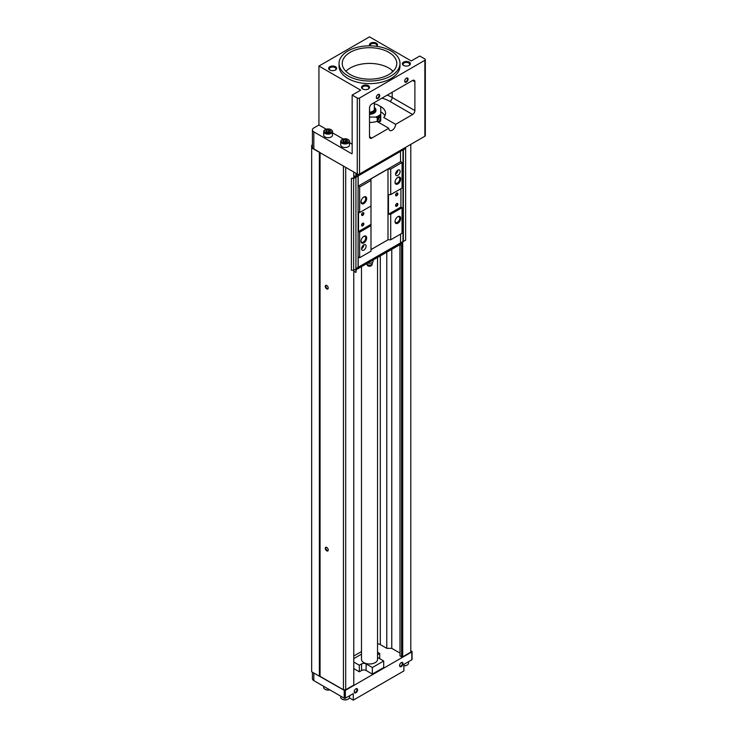 <?xml version="1.0" encoding="UTF-8"?>
<svg xmlns="http://www.w3.org/2000/svg" width="737" height="737" viewBox="0 0 737 737"><rect width="100%" height="100%" fill="white"/><g stroke="black" fill="none" stroke-linecap="round" stroke-linejoin="round"><path stroke-width="1.11" d="M369.513 122.462A16.039 9.259 180 0 0 376.929 121.421L388.795 128.266A4.809 2.782 120 0 0 389.79 130.467A4.809 2.782 120 0 0 393.503 129.178A4.809 2.782 120 0 0 395.603 124.341L412.609 114.511A3.206 1.852 120 0 0 414.885 110.587L414.885 81.77A3.206 1.852 120 0 0 414.222 80.305A3.206 1.852 120 0 0 412.609 80.462L371.78 104.037A3.206 1.852 120 0 0 369.513 107.971L369.513 136.778A3.206 1.852 120 0 0 370.177 138.252A3.206 1.852 120 0 0 371.78 138.086L369.513 136.778M388.795 52.309A27.269 15.744 180 0 1 396.782 63.437A27.269 15.744 180 0 1 369.513 79.181A27.269 15.744 180 0 1 342.244 63.437A27.269 15.744 180 0 1 359.076 48.891A27.269 15.744 180 0 1 388.795 52.309M391.061 50.991A30.475 17.596 180 0 1 399.988 63.437A30.475 17.596 180 0 1 369.513 81.033A30.475 17.596 180 0 1 339.038 63.437A30.475 17.596 180 0 1 357.85 47.177A30.475 17.596 180 0 1 391.061 50.991M346.768 140.085A2.322 1.345 180 0 1 346.768 141.983A2.322 1.345 180 0 1 343.479 141.983A2.322 1.345 180 0 1 342.88 141.384A2.322 1.345 180 0 1 343.967 139.873A2.322 1.345 180 0 1 346.768 140.085M346.768 141.992L347.367 140.703L345.727 139.754L343.488 140.104L342.889 141.393M329.761 130.265A2.322 1.345 180 0 1 329.761 132.163A2.322 1.345 180 0 1 326.473 132.163A2.322 1.345 180 0 1 325.865 131.564A2.322 1.345 180 0 1 326.952 130.053A2.322 1.345 180 0 1 329.761 130.265M329.752 132.172L330.351 130.873L328.711 129.933L326.473 130.274L325.874 131.573M377.537 643.816A4.809 2.782 180 0 1 380.31 644.608L380.31 256.006M374.322 104.101L375.723 104.101A12.833 7.407 180 0 1 378.588 105.345A12.833 7.407 180 0 1 380.743 107.003L380.743 120.942A13.635 7.867 180 0 1 379.15 122.047A13.635 7.867 180 0 1 378.569 122.36M380.743 115.709A13.635 7.867 180 0 1 377.243 117.727L377.243 121.596M379.15 121.393L380.707 118.353L380.283 117.303C377.924 117.791 377.123 119.182 377.878 121.467L379.15 121.393M380.743 114.171A12.833 7.407 180 0 1 375.723 117.072L369.513 117.072M375.907 110.255A6.412 3.703 180 0 1 375.925 110.587A6.412 3.703 180 0 1 369.513 114.29M378.864 105.511A13.635 7.867 180 0 1 379.15 105.677A13.635 7.867 180 0 1 380.743 106.773L380.743 107.003M377.243 117.727L375.723 117.072M378.864 122.213A12.833 7.407 180 0 1 378.588 122.37L379.15 122.047M395.603 124.341L383.737 117.487A16.039 9.259 180 0 0 385.552 113.203A16.039 9.259 180 0 0 380.854 106.653A16.039 9.259 180 0 0 379.933 106.165M318.928 66.054L360.669 90.154L352.157 95.064L357.261 98.012A1.603 0.93 180 0 0 359.527 98.012L424.862 60.296A1.603 0.93 180 0 0 425.332 59.642A1.603 0.93 180 0 0 424.862 58.988L419.758 56.04L411.255 60.95L369.513 36.85L318.928 66.054L318.928 124.995L313.824 127.943A4.809 2.782 0 0 0 312.414 129.905A4.809 2.782 0 0 0 313.824 131.868L313.824 148.892A4.809 2.782 180 0 1 312.414 146.93L312.414 129.905M410.795 650.707L411.817 651.296A0.801 0.461 180 0 1 412.057 651.628L412.057 659.486A0.801 0.461 180 0 1 411.817 659.808L403.876 664.396L403.876 670.946L353.29 700.15L353.29 693.6L345.349 698.188A0.801 0.461 180 0 1 344.216 698.188L313.824 680.638A4.809 2.782 180 0 1 312.414 678.666L312.414 672.227M412.057 651.628A0.801 0.461 180 0 1 411.817 651.95L345.349 690.329A0.801 0.461 180 0 1 344.216 690.329L311.668 671.794L311.668 145.29L312.414 144.867M357.602 689.804A2.404 1.391 -60 0 1 355.907 692.752A2.404 1.391 -60 0 1 354.202 691.767A2.404 1.391 -60 0 1 355.907 688.819A2.404 1.391 -60 0 1 357.602 689.804M402.973 663.613A2.404 1.391 -60 0 1 401.269 666.552A2.404 1.391 -60 0 1 399.574 665.575A2.404 1.391 -60 0 1 401.269 662.627A2.404 1.391 -60 0 1 402.973 663.613M353.29 700.15L349.402 697.902M425.332 59.642L425.332 135.599A1.603 0.93 180 0 1 424.862 136.253L359.527 173.978A1.603 0.93 180 0 1 357.261 173.978L311.668 147.916M319.379 676.244L319.379 152.366M353.778 270.184L353.778 685.069L345.69 689.74L343.424 689.74L319.83 676.244M320.061 676.244L320.061 152.495M402.715 241.533L402.715 656.814L410.795 652.153L410.795 144.378M402.715 656.814L401.582 656.814L401.582 245.412M401.582 656.814L399.998 655.912L399.998 244.638M399.998 655.912L399.942 244.666M399.942 653.056L391.771 648.339L391.771 249.392M391.771 648.339L386.778 648.339L386.778 252.266M386.778 648.339L380.31 644.608M361.489 651.545L353.778 655.994M400.587 234.09L400.458 244.371L356.358 269.567L355.907 272.45L355.907 268.959L353.631 270.267L353.631 178.584L351.392 178.308L353.769 178.114L353.778 171.961M345.69 689.74L345.69 167.299M343.424 689.74L343.424 165.991M326.749 550.843A2.082 1.207 -120 0 0 328.223 549.995A2.082 1.207 -120 0 0 326.749 547.434A2.082 1.207 -120 0 0 325.275 548.291A2.082 1.207 -120 0 0 326.749 550.843M326.749 288.904A2.082 1.207 -120 0 0 328.223 288.047A2.082 1.207 -120 0 0 326.749 285.495A2.082 1.207 -120 0 0 325.275 286.352A2.082 1.207 -120 0 0 326.749 288.904M319.83 152.366L313.824 148.892M352.157 95.064L352.157 153.351A0.801 0.461 -120 0 1 351.595 153.674L313.824 131.868M379.721 95.524A2.404 1.391 -60 0 1 378.017 98.472A2.404 1.391 -60 0 1 376.321 97.487A2.404 1.391 -60 0 1 378.017 94.539A2.404 1.391 -60 0 1 379.721 95.524M408.077 79.154A2.404 1.391 -60 0 1 406.373 82.102A2.404 1.391 -60 0 1 404.677 81.116A2.404 1.391 -60 0 1 406.373 78.168A2.404 1.391 -60 0 1 408.077 79.154M388.795 128.266L371.78 138.086M361.572 670.486L359.306 671.794L359.306 665.244L361.572 663.936L361.572 670.486A3.206 1.852 180 0 1 366.114 670.486L372.351 674.088L383.691 667.538L383.691 660.988L372.351 667.538L372.351 674.088M359.306 671.794L353.778 668.606M359.306 665.244L353.778 662.056M353.778 658.611L361.489 654.161M377.537 652.199L379.721 653.461L379.721 658.694M379.721 653.461L377.537 654.723M377.537 657.432L383.691 660.988M372.351 667.538L366.114 663.936L366.114 670.486M361.572 663.936A3.206 1.852 180 0 1 366.114 663.936M377.537 257.609L377.537 659.357A8.024 4.634 180 0 1 369.513 663.982A8.024 4.634 180 0 1 361.489 659.357L361.489 266.868M329.725 689.814A4.413 2.543 180 0 1 324.999 689.242A4.413 2.543 180 0 1 323.7 687.446L323.7 686.34M329.835 689.878A3.934 2.266 180 0 1 325.33 689.445A3.934 2.266 180 0 1 325.174 689.344M349.541 695.774L349.541 697.266A4.413 2.543 180 0 1 348.242 699.072A4.413 2.543 180 0 1 342.005 699.072A4.413 2.543 180 0 1 340.715 697.266L340.715 696.161M348.067 699.164A3.934 2.266 180 0 1 347.91 699.266A3.934 2.266 180 0 1 342.346 699.266A3.934 2.266 180 0 1 342.189 699.164M408.519 661.715L408.519 663.217A4.413 2.543 180 0 1 407.229 665.014A4.413 2.543 180 0 1 403.876 665.76M407.045 665.115A3.934 2.266 180 0 1 406.888 665.216A3.934 2.266 180 0 1 403.876 665.87M318.928 124.995L326.242 129.215M332.525 132.844L343.258 139.044M349.541 142.665L352.157 144.176M348.067 139.533A4.413 2.543 180 0 1 348.242 139.625L348.242 139.625A4.413 2.543 180 0 1 349.541 141.43L349.541 144.968A4.413 2.543 180 0 1 345.128 147.511A4.413 2.543 180 0 1 340.715 144.968L340.715 141.43A4.413 2.543 180 0 1 342.005 139.625A4.413 2.543 180 0 1 342.189 139.533M331.051 129.712A4.413 2.543 180 0 1 331.235 129.804L331.235 129.804A4.413 2.543 180 0 1 332.525 131.61L332.525 135.147A4.413 2.543 180 0 1 328.112 137.69A4.413 2.543 180 0 1 323.7 135.147L323.7 131.61A4.413 2.543 180 0 1 324.999 129.804A4.413 2.543 180 0 1 325.174 129.712M345.883 71.296A27.269 15.744 180 0 1 388.795 68.025A27.269 15.744 180 0 1 393.143 71.296M380.743 111.831A16.039 9.259 180 0 1 380.854 111.895A16.039 9.259 180 0 1 384.898 115.829M374.322 102.572L374.322 109.279A4.809 2.782 180 0 1 369.513 112.052M374.322 107.611A5.61 3.243 180 0 1 374.396 110.872A5.61 3.243 180 0 1 369.513 112.521M374.322 107.482A6.412 3.703 180 0 1 375.925 109.933A6.412 3.703 180 0 1 369.513 113.636M379.15 117.459L379.15 117.459A2.404 1.391 -60 0 1 377.307 120.481M326.896 285.587A1.695 0.977 -120 0 0 326.178 285.569A1.695 0.977 -120 0 0 325.92 286.933A1.695 0.977 -120 0 0 327.025 288.425A1.695 0.977 -120 0 0 327.873 288.508A1.695 0.977 -120 0 0 328.223 287.881M326.896 547.527A1.695 0.977 -120 0 0 326.178 547.517A1.695 0.977 -120 0 0 325.92 548.872A1.695 0.977 -120 0 0 327.025 550.364A1.695 0.977 -120 0 0 327.873 550.447A1.695 0.977 -120 0 0 328.223 549.82M330.895 129.611L330.895 129.611A3.934 2.266 180 0 1 330.895 132.817A3.934 2.266 180 0 1 325.33 132.817A3.934 2.266 180 0 1 325.33 129.611A3.934 2.266 180 0 1 330.895 129.611L330.895 129.611M332.525 131.61A4.413 2.543 180 0 1 328.112 134.152A4.413 2.543 180 0 1 323.7 131.61M347.91 139.431L347.91 139.431A3.934 2.266 180 0 1 347.91 142.637A3.934 2.266 180 0 1 342.346 142.637A3.934 2.266 180 0 1 342.346 139.431A3.934 2.266 180 0 1 347.91 139.431L347.91 139.431M349.541 141.43A4.413 2.543 180 0 1 345.128 143.973A4.413 2.543 180 0 1 340.715 141.43M326.417 132.098L328.711 131.628L329.697 132.199M326.546 132.199A2.008 1.161 180 0 1 327.597 131.794A2.008 1.161 180 0 1 329.531 132.098A2.008 1.161 180 0 1 329.688 132.199M326.473 131.969L326.473 130.274M328.711 131.628L328.711 129.933M330.351 131.582L330.351 130.873M345.727 141.449L346.712 142.02A2.008 1.161 180 0 0 346.547 141.919A2.008 1.161 180 0 0 344.612 141.624L345.727 141.449L345.727 139.754M343.433 141.919L344.612 141.624A2.008 1.161 180 0 0 343.553 142.02M343.488 141.79L343.488 140.104M347.367 141.403L347.367 140.703M401.112 662.729A1.971 1.142 -60 0 1 401.951 662.71A1.971 1.142 -60 0 1 402.356 663.613A1.971 1.142 -60 0 1 401.499 665.594A1.971 1.142 -60 0 1 399.979 666.119A1.971 1.142 -60 0 1 399.574 665.382M355.741 688.92A1.971 1.142 -60 0 1 356.579 688.902A1.971 1.142 -60 0 1 356.994 689.804A1.971 1.142 -60 0 1 356.128 691.785A1.971 1.142 -60 0 1 354.608 692.319A1.971 1.142 -60 0 1 354.211 691.573M399.988 63.437L399.988 66.054A30.475 17.596 180 0 1 369.513 83.65A30.475 17.596 180 0 1 339.038 66.054L339.038 63.437M369.928 45.841A4.007 2.312 180 0 1 371.107 42.903A4.007 2.312 180 0 1 376.321 43.133A4.007 2.312 180 0 1 376.487 46.311M409.21 62.129A4.007 2.312 180 0 1 409.21 65.4A4.007 2.312 180 0 1 403.535 65.4A4.007 2.312 180 0 1 403.544 62.129A4.007 2.312 180 0 1 409.21 62.129M335.482 66.708A4.007 2.312 180 0 1 335.482 69.987A4.007 2.312 180 0 1 329.817 69.987A4.007 2.312 180 0 1 329.817 66.708A4.007 2.312 180 0 1 335.482 66.708M368.38 85.704A4.007 2.312 180 0 1 368.38 88.974A4.007 2.312 180 0 1 362.705 88.974A4.007 2.312 180 0 1 362.705 85.704A4.007 2.312 180 0 1 368.38 85.704M362.973 89.122A3.317 1.916 180 0 1 362.226 87.906A3.317 1.916 180 0 1 364.271 86.137A3.317 1.916 180 0 1 367.892 86.551A3.317 1.916 180 0 1 368.859 87.906A3.317 1.916 180 0 1 368.113 89.122M330.084 70.126A3.317 1.916 180 0 1 329.338 68.919A3.317 1.916 180 0 1 331.383 67.15A3.317 1.916 180 0 1 334.994 67.564A3.317 1.916 180 0 1 335.961 68.919A3.317 1.916 180 0 1 335.215 70.126M403.812 65.547A3.317 1.916 180 0 1 403.056 64.331A3.317 1.916 180 0 1 405.11 62.562A3.317 1.916 180 0 1 408.722 62.977A3.317 1.916 180 0 1 409.689 64.331A3.317 1.916 180 0 1 408.943 65.547M370.287 45.851A3.317 1.916 180 0 1 370.167 45.344A3.317 1.916 180 0 1 372.213 43.575A3.317 1.916 180 0 1 375.824 43.99A3.317 1.916 180 0 1 376.8 45.344A3.317 1.916 180 0 1 376.358 46.293M406.216 78.269A1.971 1.142 -60 0 1 407.054 78.251A1.971 1.142 -60 0 1 407.46 79.154A1.971 1.142 -60 0 1 406.603 81.134A1.971 1.142 -60 0 1 405.083 81.669A1.971 1.142 -60 0 1 404.677 80.923M377.86 94.64A1.971 1.142 -60 0 1 378.698 94.622A1.971 1.142 -60 0 1 379.104 95.524A1.971 1.142 -60 0 1 378.247 97.505A1.971 1.142 -60 0 1 376.727 98.039A1.971 1.142 -60 0 1 376.321 97.302M358.154 174.236L356.358 175.268L356.358 173.453M402.614 241.598L402.614 245.485L402.153 245.743L402.153 243.127L400.458 244.113M366.676 198.668A4.007 2.312 -60 0 1 363.838 203.578A4.007 2.312 -60 0 1 361.01 201.938A4.007 2.312 -60 0 1 363.838 197.028A4.007 2.312 -60 0 1 366.676 198.668M370.987 224.334L370.987 251.179L359.647 257.729L359.647 232.192L358.514 231.538L370.987 224.334L370.987 206.001L359.647 212.551L359.647 187.005L358.173 186.157L400.587 161.661L400.458 151.269M370.987 206.001L370.987 180.454L359.647 187.005M400.136 171.491A3.206 1.852 -60 0 1 398.735 174.715A3.206 1.852 -60 0 1 396.266 175.572A3.206 1.852 -60 0 1 396.266 171.868A3.206 1.852 -60 0 1 399.472 170.017A3.206 1.852 -60 0 1 400.136 171.491M400.707 179.017A4.007 2.312 -60 0 1 397.869 183.928A4.007 2.312 -60 0 1 395.032 182.297A4.007 2.312 -60 0 1 397.869 177.377A4.007 2.312 -60 0 1 400.707 179.017M400.587 161.661L402.061 162.518L402.061 188.055L390.721 194.605L390.721 169.068L388.003 169.068L370.987 178.888L370.987 180.454M402.061 162.518L390.721 169.068M400.458 150.348L400.458 151.38L353.631 178.584M358.173 186.157L358.173 175.682M400.357 243.007L355.925 268.554M353.631 270.267L351.392 270.267L351.392 178.584M405.626 147.363L405.626 240.244L400.587 242.759M353.769 177.331L355.243 176.475L353.778 175.636L355.907 176.843L358.412 175.544M402.614 149.132L405.147 148.45L405.147 147.64M405.626 148.57L400.587 151.186M403.332 241.57L403.332 149.887M402.992 241.377L402.992 149.694M400.928 207.042L402.061 207.705L390.721 214.246L388.454 214.246L400.928 207.042L400.928 188.709M390.721 214.246L390.721 239.792L402.061 233.242L402.061 207.705M358.173 267.356L358.173 256.881L359.647 257.729M359.647 212.551L358.514 211.888L358.514 231.538M358.081 267.301L358.081 175.627M355.925 268.941L355.925 177.267M402.614 149.104L402.614 149.878L400.458 151.122M400.458 243.063L358.412 267.218M358.514 268.59L358.514 267.282M358.283 268.461L358.283 267.291M355.907 272.45L353.778 271.225M402.153 245.743L400.117 244.573M358.514 174.291L358.514 175.599M358.283 174.245L358.283 175.47M355.907 173.186L355.907 176.843M366.114 246.14A3.206 1.852 -60 0 1 364.714 249.373A3.206 1.852 -60 0 1 362.236 250.23A3.206 1.852 -60 0 1 362.236 246.527A3.206 1.852 -60 0 1 365.441 244.675A3.206 1.852 -60 0 1 366.114 246.14M366.676 237.959A4.007 2.312 -60 0 1 363.838 242.869A4.007 2.312 -60 0 1 361.01 241.229A4.007 2.312 -60 0 1 363.838 236.319A4.007 2.312 -60 0 1 366.676 237.959M370.987 225.642L359.647 232.192M400.707 218.309A4.007 2.312 -60 0 1 397.869 223.219A4.007 2.312 -60 0 1 395.032 221.588A4.007 2.312 -60 0 1 397.869 216.669A4.007 2.312 -60 0 1 400.707 218.309M390.721 194.605L388.454 194.605L388.454 214.246M390.721 239.792L388.003 239.792L388.003 169.068M388.003 239.792L370.987 249.613M363.838 223.873A1.603 0.93 -60 0 1 362.705 225.844A1.603 0.93 -60 0 1 361.572 225.181A1.603 0.93 -60 0 1 362.705 223.219A1.603 0.93 -60 0 1 363.838 223.873M363.838 213.398A1.603 0.93 -60 0 1 362.705 215.361A1.603 0.93 -60 0 1 361.572 214.707A1.603 0.93 -60 0 1 362.705 212.744A1.603 0.93 -60 0 1 363.838 213.398M397.869 204.232A1.603 0.93 -60 0 1 396.736 206.194A1.603 0.93 -60 0 1 395.603 205.54A1.603 0.93 -60 0 1 396.736 203.578A1.603 0.93 -60 0 1 397.869 204.232M397.869 193.748A1.603 0.93 -60 0 1 396.736 195.72A1.603 0.93 -60 0 1 395.603 195.065A1.603 0.93 -60 0 1 396.736 193.094A1.603 0.93 -60 0 1 397.869 193.748M397.612 216.835A3.317 1.916 -60 0 1 399.039 216.789A3.317 1.916 -60 0 1 399.721 218.309A3.317 1.916 -60 0 1 398.275 221.644A3.317 1.916 -60 0 1 395.723 222.537A3.317 1.916 -60 0 1 395.041 221.284M363.581 236.476A3.317 1.916 -60 0 1 365.008 236.439A3.317 1.916 -60 0 1 365.699 237.959A3.317 1.916 -60 0 1 364.244 241.294A3.317 1.916 -60 0 1 361.692 242.178A3.317 1.916 -60 0 1 361.019 240.925M397.612 177.543A3.317 1.916 -60 0 1 399.039 177.497A3.317 1.916 -60 0 1 399.721 179.017A3.317 1.916 -60 0 1 398.275 182.352A3.317 1.916 -60 0 1 395.723 183.246A3.317 1.916 -60 0 1 395.041 181.993M363.581 197.184A3.317 1.916 -60 0 1 365.008 197.148A3.317 1.916 -60 0 1 365.699 198.668A3.317 1.916 -60 0 1 364.244 202.002A3.317 1.916 -60 0 1 361.692 202.887A3.317 1.916 -60 0 1 361.019 201.634M396.607 193.177A1.253 0.728 -60 0 1 397.114 193.177A1.253 0.728 -60 0 1 397.381 193.748A1.253 0.728 -60 0 1 396.828 195.019A1.253 0.728 -60 0 1 395.861 195.351A1.253 0.728 -60 0 1 395.603 194.909M396.607 203.661A1.253 0.728 -60 0 1 397.114 203.652A1.253 0.728 -60 0 1 397.381 204.232A1.253 0.728 -60 0 1 396.828 205.494A1.253 0.728 -60 0 1 395.861 205.835A1.253 0.728 -60 0 1 395.603 205.383M362.576 212.827A1.253 0.728 -60 0 1 363.092 212.818A1.253 0.728 -60 0 1 363.35 213.398A1.253 0.728 -60 0 1 362.797 214.66A1.253 0.728 -60 0 1 361.83 215.001A1.253 0.728 -60 0 1 361.581 214.55M362.576 223.302A1.253 0.728 -60 0 1 363.092 223.302A1.253 0.728 -60 0 1 363.35 223.873A1.253 0.728 -60 0 1 362.797 225.144A1.253 0.728 -60 0 1 361.83 225.476A1.253 0.728 -60 0 1 361.581 225.034M368.021 263.1A3.611 2.082 0 0 0 373.125 261.202L373.125 260.152M363.838 244.831L363.838 244.831A3.206 1.852 -60 0 1 361.572 248.756M397.869 170.173L397.869 170.173A3.206 1.852 -60 0 1 395.603 174.107M414.885 81.77L412.609 80.462M345.349 698.188L345.349 690.329M344.216 698.188L344.216 690.329M313.824 680.638L313.824 673.038M411.817 659.808L411.817 651.95M357.261 98.012L357.261 173.978M359.527 98.012L359.527 173.978M424.862 60.296L424.862 136.253M351.595 153.674L352.157 153.351M412.609 114.511L389.928 101.42A3.206 1.852 120 0 0 392.195 97.487L392.195 92.254M381.959 98.159A28.872 16.665 180 0 1 389.928 101.42M414.885 110.587L392.195 97.487A32.078 18.526 180 0 0 387.201 95.137M392.195 72.171L392.195 70.42M372.323 263.496A2.81 2.81 0 0 1 368.113 265.928A2.81 2.81 0 0 1 366.731 263.846A2.81 1.621 0 0 0 367.523 264.638A2.81 1.621 0 0 0 370.591 264.988A2.81 1.621 0 0 0 372.323 263.496L372.323 262.51M378.588 105.345L379.15 105.677M375.925 109.933L375.925 110.587"/></g></svg>
